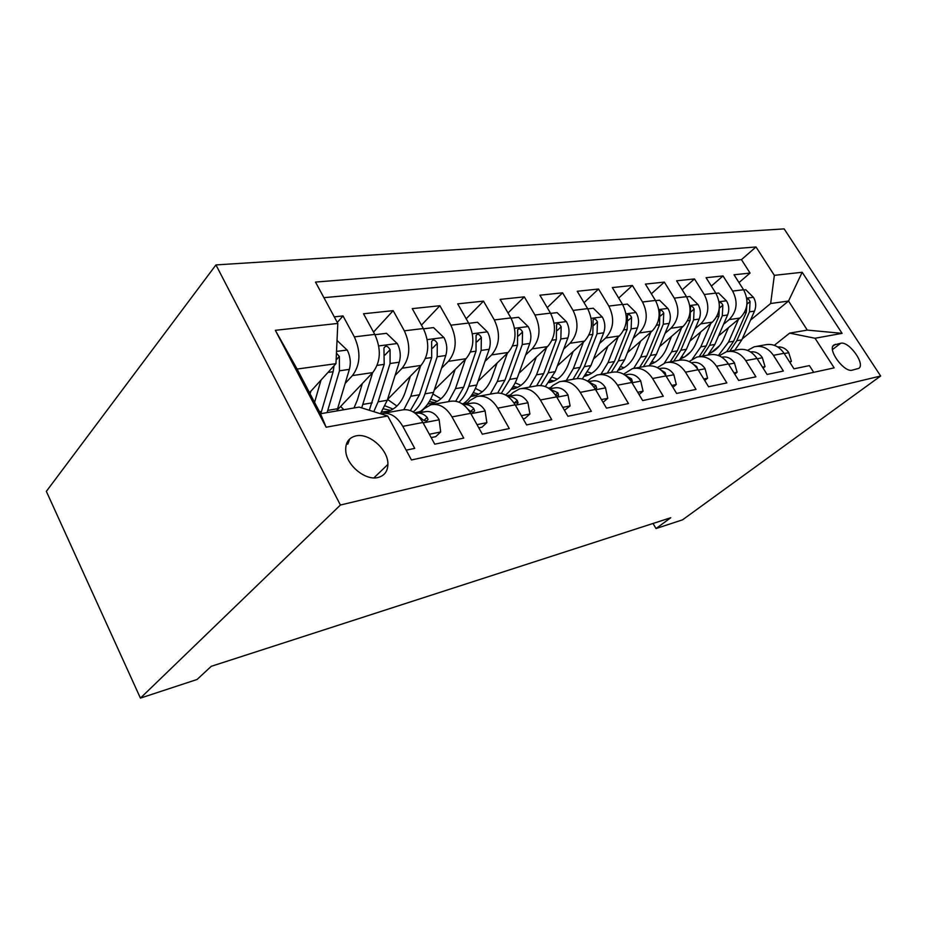 <?xml version="1.0" encoding="UTF-8"?>
<svg xmlns="http://www.w3.org/2000/svg" width="927" height="927" viewBox="0 0 927 927"><rect width="100%" height="100%" fill="white"/><g stroke="black" fill="none" stroke-linecap="round" stroke-linejoin="round"><path stroke-width="1.39" d="M378.031 477.498C384.381 475.771 387.671 471.414 387.903 464.427C388.529 449.954 369.305 432.7 355.98 435.875C348.378 437.776 344.995 443.129 345.841 451.97C347.393 466.211 365.945 480.846 378.031 477.498M340.418 505.03L140.417 698.112L46.35 491.356L215.956 264.913L784.149 228.888L880.65 376.014L340.418 505.03L215.956 264.913M406.177 450.174L414.728 448.378L402.805 426.35L422.921 422.492C416.93 412.503 409.792 408.367 401.53 410.07L383.801 413.245M422.921 422.492L434.775 444.184L463.732 438.1L452.005 416.918L470.696 413.338C464.798 403.732 457.718 399.769 449.468 401.472L433.152 404.392M470.696 413.338L482.341 434.195L509.282 428.552L497.753 408.158L515.169 404.821C509.363 395.562 502.353 391.773 494.126 393.454L479.074 396.153M515.169 404.821L526.606 424.914L551.716 419.641L540.395 399.989L556.652 396.872C550.951 387.938 544.01 384.311 535.829 385.98L521.913 388.471M556.652 396.872L567.892 416.258L591.356 411.333L580.244 392.353L595.458 389.433C589.85 380.812 582.979 377.324 574.856 378.969L561.959 381.287M595.458 389.433L606.49 408.158L628.471 403.546L617.556 385.203L631.82 382.469C626.316 374.126 619.526 370.777 611.461 372.399L599.491 374.554M631.82 382.469L642.666 400.568L663.292 396.246L652.573 378.494L665.98 375.922C660.557 367.845 653.859 364.624 645.864 366.235L634.728 368.228M665.98 375.922L676.617 393.442L696.015 389.375L685.493 372.179L698.112 369.757C692.793 361.947 686.177 358.83 678.263 360.418L667.88 362.283M698.112 369.757L708.564 386.744L726.838 382.909L716.501 366.235L728.402 363.952C723.176 356.374 716.641 353.372 708.819 354.937L699.132 356.675M728.402 363.952L738.668 380.429L755.911 376.814L745.76 360.626L757.011 358.471C751.867 351.113 745.424 348.204 737.683 349.757L728.634 351.379M757.011 358.471L767.081 374.462L783.385 371.043L773.419 355.331C768.332 348.1 761.936 345.25 754.242 346.791L747.498 350.394M718.529 335.922L740.024 318.019C747.892 309.942 749.074 300.51 743.57 289.757L734.022 274.774L750.07 273.083L738.993 282.573M723.558 324.311L729.12 319.641C737.011 311.484 738.193 301.959 732.643 291.078L723.025 275.933L711.368 286.084M723.025 275.933L706.096 277.706L715.806 293.117C721.415 304.183 720.256 313.847 712.33 322.132L689.862 341.136M659.561 346.698L683.072 326.478C691.055 317.984 692.191 308.054 686.478 296.663L676.594 280.811L694.485 278.934L682.202 289.815M627.486 352.642L652.121 331.078C660.151 322.364 661.264 312.144 655.447 300.429L645.389 284.102L664.335 282.109L651.368 293.801M593.489 359.027L619.34 335.945C627.405 326.999 628.483 316.489 622.55 304.404L612.33 287.579L632.399 285.47L618.703 298.077M557.382 365.887L584.543 341.113C592.643 331.924 593.674 321.101 587.625 308.633L577.231 291.275L598.541 289.027L584.056 302.665M518.969 373.291L547.533 346.617C555.655 337.173 556.64 326.003 550.476 313.129L539.908 295.203L562.585 292.816L547.231 307.613M478.019 381.298L508.123 352.469C516.246 342.747 517.173 331.24 510.893 317.926L500.14 299.386L524.311 296.849L508.019 312.967M434.288 390.024L466.038 358.714C474.149 348.714 475.006 336.825 468.61 323.048L457.683 303.859L483.5 301.136L466.177 318.772M387.486 399.549L421.02 365.4C429.097 355.099 429.873 342.805 423.349 328.529L412.248 308.633L439.885 305.725L421.449 325.122M337.231 410.035L372.735 372.573C380.742 361.947 381.426 349.224 374.786 334.404L363.511 313.766L393.164 310.649L373.511 332.075M452.005 416.918C446.072 407.162 438.969 403.129 430.707 404.832L424.276 408.622L420.418 412.399M497.753 408.158C491.913 398.761 484.867 394.902 476.64 396.594L470.209 400.29L466.339 403.952M540.395 399.989C534.659 390.927 527.683 387.231 519.479 388.911L513.071 392.515L509.213 396.072M580.244 392.353C574.601 383.604 567.695 380.058 559.549 381.715L553.164 385.238L549.317 388.703L555.551 387.776C560.453 387.289 564.589 389.63 567.95 394.786L570.105 405.899L562.759 407.382M617.556 385.203C612.005 376.744 605.18 373.349 597.104 374.983L590.742 378.425L587.625 381.171M652.573 378.494C647.116 370.313 640.372 367.034 632.365 368.656L623.558 374.16M685.493 372.179C680.128 364.265 673.477 361.101 665.54 362.7L657.336 367.637M716.501 366.235C711.229 358.564 704.671 355.516 696.803 357.092L689.143 361.518M745.76 360.626C740.58 353.187 734.103 350.232 726.328 351.797L719.143 355.794M653.037 523.465L656.015 528.552L670.766 517.73L211.263 666.316L197.069 679.479L140.417 698.112M840.743 343.257L833.767 345.053C827.185 349.63 844.149 372.781 852.226 370.163L858.831 368.355C865.609 364.021 848.923 340.951 840.743 343.257L832.504 349.549M309.502 392.724L335.956 363.674L297.092 369.05L320.522 413.732L359.131 407.092L387.741 416.014L411.461 459.977L834.173 367.868L815.042 338.262L789.653 333.117L774.335 345.319M387.741 416.014L326.13 427.22L275.331 330.313L337.81 323.43L315.504 282.075L756.003 246.964L774.346 275.342L802.179 272.271L842.087 333.349L815.042 338.262M345.203 383.349L352.434 375.597L372.735 372.573M395.087 375.47L402.121 368.216L421.02 365.4M441.553 368.17L448.401 361.333L466.038 358.714M484.96 361.368L491.623 354.914L508.123 352.469M525.586 355.029L532.075 348.911L547.533 346.617M563.697 349.085L570.012 343.28L584.543 341.113M599.514 343.523L605.667 337.984L619.34 335.945M633.245 338.285L639.236 332.99L652.121 331.078M665.053 333.349L670.905 328.285L683.072 326.478M695.111 328.703L700.812 323.847L712.33 322.132M684.717 356.849L690.627 351.889M750.07 273.083L741.449 259.641L323.917 297.671M352.434 375.597C360.406 364.821 361.043 351.924 354.357 336.883L343.013 315.922L334.265 316.849M393.164 310.649L404.346 330.823C410.904 345.319 410.174 357.776 402.121 368.216M439.885 305.725L450.881 325.192C457.324 339.166 456.501 351.217 448.401 361.333M483.5 301.136L494.311 319.931C500.638 333.43 499.746 345.087 491.623 354.914M524.311 296.849L534.949 315.018C541.159 328.054 540.198 339.363 532.075 348.911M562.585 292.816L573.048 310.406C579.132 323.025 578.124 333.987 570.012 343.28M598.541 289.027L608.83 306.072C614.81 318.297 613.755 328.934 605.667 337.984M632.399 285.47L642.515 301.993C648.379 313.859 647.289 324.183 639.236 332.99M664.335 282.109L674.277 298.146C680.036 309.664 678.9 319.711 670.905 328.285M694.485 278.934L704.265 294.508C709.92 305.701 708.773 315.481 700.812 323.847M813.709 372.33L809.387 365.597L793.964 368.83L784.057 353.291C779.004 346.142 772.654 343.326 764.995 344.856L756.525 346.385M789.653 333.117L807.29 330.093L788.529 301.043L770.661 303.511L774.346 275.342M742.237 338.888L788.529 301.043L802.179 272.271M711.299 352.527L719.561 345.701M750.511 320.151L770.661 303.511M656.015 528.552L682.55 519.827L880.65 376.014M741.449 259.641L756.003 246.964M343.013 315.922L337.277 322.434M337.81 323.43L335.956 363.674M380.812 413.848L381.356 413.685C389.618 411.982 396.768 416.2 402.805 426.35M807.29 330.093L842.087 333.349M326.13 427.22L320.522 413.732M275.331 330.313L297.092 369.05M789.433 361.727L791.426 361.321L788.68 352.48C785.806 348.459 782.145 346.617 777.707 346.953M789.92 362.492L791.426 361.321M728.483 327.637L723.535 339.015C720.349 346.061 715.586 350.904 709.259 353.535M738.471 319.317L728.506 342.133L718.367 355.481M743.709 289.977L745.771 289.722L753.57 297.497C756.061 301.901 756.362 306.443 754.497 311.124L741.809 339.861L734.821 350.279M711.426 352.538L710.221 352.353M747.046 302.584L746.305 312.306L733.593 341.263L726.629 351.727M729.804 351.171L736.791 340.719L749.491 311.843L750.07 301.565C749.028 299.398 747.95 298.621 746.838 299.236M762.481 367.15L765.018 366.64L762.307 357.532C759.271 353.257 755.447 351.379 750.812 351.878L750.812 351.878M763.106 368.146L765.018 366.64M733.975 372.897L737.116 372.26L734.462 362.874C731.38 358.471 727.498 356.524 722.805 357.022L721.785 357.185M727.486 362.596L725.366 360.082M734.752 374.149L737.116 372.26M703.778 378.981L707.591 378.204L705.007 368.517C701.866 363.987 697.938 361.97 693.199 362.469L691.357 362.747M697.556 368.9L696.664 366.582L693.848 364.647M704.729 380.522L707.591 378.204M671.751 385.423L676.293 384.508L673.802 374.496C670.615 369.827 666.617 367.741 661.843 368.239L659.085 368.656M665.864 375.018L665.065 372.538L660.8 369.908M672.898 387.312L676.293 384.508M700.777 331.901L695.795 343.639C692.446 351.182 687.394 356.223 680.65 358.795M710.847 323.396L700.824 346.837L692.388 359.016M715.945 293.338L718.564 293.025L726.594 300.997C729.132 305.528 729.456 310.186 727.579 314.995L714.844 344.45L707.822 355.122M683.871 357.335L682.075 356.976M719.375 305.215L718.935 316.234L706.2 345.922L699.167 356.675M702.539 356.061L709.561 345.354L722.307 315.748L722.851 305.203C721.762 302.932 720.627 302.156 719.456 302.851L719.248 303.268M671.53 336.408L666.513 348.517C662.99 356.582 657.637 361.843 650.464 364.311M681.669 327.683L671.6 351.82L664.369 363.06M686.617 296.907L689.85 296.513L698.135 304.705C700.708 309.351 701.055 314.149 699.178 319.073L686.409 349.294L679.41 360.163M654.833 362.364L652.376 361.797M673.778 361.229L680.835 350.244L693.605 319.873L694.126 309.039C692.956 306.675 691.762 305.887 690.534 306.675L690.047 320.394L677.278 350.858L670.221 361.866M652.156 363.685L651.032 363.604M640.615 341.148L635.563 353.662C631.866 362.306 626.212 367.787 618.576 370.105M650.824 332.214L640.719 357.08L633.686 368.367M655.586 300.661L659.503 300.186L668.043 308.621C670.661 313.407 671.032 318.332 669.155 323.396L656.386 354.415L649.178 365.748M624.172 367.66L620.997 366.802M643.396 366.675L650.487 355.423L663.257 324.241L663.744 313.106C662.504 310.615 661.241 309.827 659.943 310.73L659.503 324.786L646.722 356.061L639.642 367.347M618.807 369.827L619.526 369.815M621.357 369.12L619.503 368.934M607.88 346.177L602.805 359.12C599.016 368.216 593.153 373.882 585.227 376.095L584.833 376.2M618.147 337.011L608.019 362.654L600.928 374.299M622.701 304.659L627.37 304.091L636.189 312.758C638.854 317.694 639.259 322.758 637.382 327.961L624.613 359.827L616.884 371.994M591.739 373.245L587.799 371.982M611.264 372.445L618.367 360.893L631.125 328.865L631.565 317.405C630.244 314.786 628.9 313.998 627.544 315.029L627.139 329.433L614.381 361.565L607.289 373.152M585.319 375.597L586.849 375.62M588.784 374.856L586.131 374.496M637.706 392.283L643.083 391.206L640.684 380.846C637.44 376.026 633.396 373.859 628.564 374.357L624.786 374.925M587.22 380.927L588.054 380.788M631.426 381.82L632.318 381.368L631.519 378.853L625.934 375.748M639.074 394.566L643.083 391.206M573.164 351.484L568.066 364.902C564.288 374.253 558.413 380.058 550.441 382.306L549.085 382.608M583.477 342.086L573.35 368.564L566.246 380.522M587.776 308.888L593.292 308.227L602.411 317.15C605.122 322.237 605.551 327.451 603.674 332.805L590.939 365.562L582.353 378.923M557.394 379.131L552.596 377.335M577.22 378.54L584.323 366.686L597.046 333.766L597.44 321.959C596.015 319.201 594.578 318.425 593.153 319.618L592.817 334.369L580.093 367.405L572.99 379.305M549.815 381.657L552.237 381.762M554.276 380.916L550.765 380.313M601.449 399.595L607.753 398.32L605.47 387.602C602.168 382.608 598.077 380.36 593.199 380.858L588.274 381.588M550.198 387.915L548.494 388.158M549.989 387.753L548.32 388.065M594.937 388.587L596.64 388.112L595.841 385.574L589.016 382.121M603.06 402.33L607.753 398.32M536.281 357.127L531.171 371.055C527.417 380.673 521.53 386.617 513.512 388.9L511.125 389.375M546.617 347.474L536.513 374.832L529.421 387.127M550.638 313.396L557.092 312.619L566.524 321.82C569.294 327.069 569.746 332.445 567.88 337.949L555.215 371.646L545.343 386.582M520.951 385.331L515.203 382.816M540.65 385.516L548.17 372.851L560.835 338.969L561.159 326.802C559.618 323.882 558.089 323.117 556.594 324.508L556.327 339.618L543.685 373.616L536.64 385.783M512.133 388.007L515.505 388.274M517.66 387.347L513.222 386.374M510.151 395.215L506.779 395.713M564.473 410.36L570.105 405.899M555.876 395.586L558.633 395.261L557.822 392.735L549.792 389.05M497.011 363.106L491.901 377.59C488.181 387.486 482.295 393.593 474.253 395.91L470.742 396.501M507.37 353.187L497.301 381.518L490.232 394.149M511.044 318.204L518.564 317.289L528.332 326.779C531.148 332.202 531.635 337.752 529.792 343.43L517.22 378.123C514.543 385.331 510.661 390.962 505.563 394.995M482.214 391.878L475.412 388.401M501.345 393.372L509.723 379.398L522.283 344.508L522.538 331.97C520.847 328.853 519.213 328.112 517.648 329.757L517.486 345.203L504.937 380.209L497.718 392.967M472.04 394.647L476.455 395.203M478.749 394.149L473.257 392.666M521.368 415.713L529.896 413.998L527.903 402.469C524.485 397.115 520.314 394.682 515.366 395.169L507.66 396.304M467.335 403.002L462.144 403.824M523.129 418.807L524.937 418.436L529.896 413.998M513.859 402.724L518.054 402.863L517.231 400.383C514.381 397.625 511.322 396.35 508.019 396.559M455.122 369.479L450.035 384.566C446.35 394.763 440.487 401.032 432.422 403.384L427.706 404.021M465.47 359.282L455.481 388.645L448.459 401.646M421.739 411.101L421.101 410.916M468.772 323.326L477.475 322.272L487.602 332.075C490.476 337.683 490.997 343.419 489.178 349.27L476.733 385.018C473.778 393.257 469.375 399.444 463.5 403.569M440.951 398.784L432.944 393.963M459.016 402.179C463.222 398.135 466.466 392.863 468.738 386.385L481.148 350.429L481.345 337.474C479.456 334.137 477.695 333.442 476.084 335.4L476.026 351.159L463.639 387.254L455.736 401.217M429.294 401.6L434.867 402.561M437.289 401.379L430.649 399.178M477.011 424.659L486.86 422.666L485.064 410.684C481.588 405.134 477.37 402.596 472.399 403.071L463.025 404.439M421.484 411.356L414.601 412.828M478.807 427.857L481.901 427.231L486.86 422.666M467.868 409.108L468.355 409.595C471.148 412.191 473.233 412.642 474.636 410.939L473.778 408.575C470.696 405.505 467.405 404.195 463.894 404.635L463.384 404.705M410.348 376.258L405.284 392.017C401.669 402.527 395.829 408.981 387.764 411.356L381.727 411.959M420.661 365.771L410.777 396.258L403.848 409.641M423.512 328.818L433.546 327.602L444.079 337.741C446.999 343.546 447.556 349.467 445.771 355.516L433.5 392.388C430.603 400.893 426.211 407.254 420.337 411.484M396.918 406.072L387.59 399.433M413.245 411.947C418.425 407.683 422.33 401.646 424.96 393.836L437.185 356.744L437.289 343.361C435.157 339.769 433.268 339.143 431.623 341.495L431.704 357.532L419.502 394.763L410.383 410.568M383.627 408.842L390.476 410.406M393.048 409.074L385.122 405.852M429.352 434.253L440.684 431.97L439.108 419.491C435.586 413.732 431.322 411.078 426.339 411.53L415.076 413.175M349.792 438.842L347.764 444.207M431.171 437.59L435.736 436.652L440.684 431.97M418.007 415.748L421.333 418.448C424.45 421.298 426.675 421.658 428.031 419.525L427.162 417.347C424.045 414.16 420.731 412.782 417.208 413.21L415.47 413.465M362.376 383.5L357.358 399.989L353.998 407.984M372.631 372.7L361.692 407.892M374.948 334.705L386.501 333.314L397.451 343.801C400.418 349.827 401.032 355.956 399.27 362.19L387.254 400.267L380.452 413.743M343.871 409.722L340.603 406.478M373.801 411.669L378.1 401.82L390.07 363.523L390.07 349.664C387.637 345.771 385.597 345.261 383.952 348.135L384.184 364.369L369.282 410.255M310.846 391.252L310.105 393.871M320.997 380.105L314.577 402.388M337.022 340.441L347.382 350.313C350.406 356.559 351.066 362.92 349.363 369.375L336.941 410.904M334.044 365.771L333.129 371.704L320.823 413.674M327.104 412.596L339.456 370.8L339.34 356.443L336.431 353.164M729.12 319.641L740.024 318.019M732.643 291.078L743.57 289.757M354.357 336.883L374.786 334.404M404.346 330.823L423.349 328.529M450.881 325.192L468.61 323.048M494.311 319.931L510.893 317.926M534.949 315.018L550.476 313.129M573.048 310.406L587.625 308.633M608.83 306.072L622.55 304.404M642.515 301.993L655.447 300.429M674.277 298.146L686.478 296.663M704.265 294.508L715.806 293.117M773.419 355.331L784.057 353.291M832.944 346.165L835.401 344.288M784.23 353.569L788.75 352.7M753.373 297.3L746.745 298.158M733.593 341.263L728.506 342.133M741.809 339.861L736.791 340.719M746.305 312.306L744.439 312.573M754.497 311.124L749.491 311.843M747.313 303.871L750.07 301.565M757.185 358.761L762.376 357.764M728.587 364.241L734.532 363.106M721.832 357.208L722.805 357.022M698.298 370.058L705.076 368.761M691.438 362.793L693.199 362.469M666.165 376.223L673.871 374.751M659.19 368.726L661.843 368.239M664.149 373.303L665.065 372.538M726.397 300.8L719.051 301.75M706.2 345.922L700.824 346.837M714.844 344.45L709.561 345.354M718.935 316.234L716.78 316.547M727.579 314.995L722.307 315.748M719.955 307.671L722.851 305.203M697.927 304.496L689.792 305.551M677.278 350.858L671.6 351.82M686.409 349.294L680.835 350.244M690.047 320.394L687.544 320.754M699.178 319.073L693.605 319.873M691.055 311.692L694.126 309.039M667.834 308.401L658.83 309.572M646.722 356.061L640.719 357.08M656.386 354.415L650.487 355.423M659.503 324.786L656.617 325.192M669.155 323.396L663.257 324.241M660.499 315.956L663.744 313.106M635.968 312.538L626.015 313.836M614.381 361.565L608.019 362.654M624.613 359.827L618.367 360.893M627.139 329.433L623.848 329.908M637.382 327.961L631.125 328.865M628.135 320.487L631.565 317.405M632.017 382.781L640.742 381.101M587.243 380.939L587.985 380.8M624.937 375.018L628.564 374.357M630.163 380.012L631.519 378.853M602.179 316.93L591.159 318.355M580.093 367.405L573.35 368.564M590.939 365.562L584.323 366.686M592.817 334.369L589.062 334.914M603.674 332.805L597.046 333.766M593.79 325.307L597.44 321.959M595.655 389.757L605.528 387.868M588.471 381.727L593.199 380.858M593.987 387.196L595.841 385.574M566.293 321.588L554.103 323.164M543.685 373.616L536.513 374.832M555.215 371.646L548.17 372.851M556.327 339.618L552.075 340.232M567.88 337.949L560.835 338.969M557.289 330.441L561.159 326.802M556.849 397.208L568.008 395.064M506.721 395.678L510.371 395.006M549.56 388.877L555.551 387.776M555.4 394.89L557.822 392.735M528.089 326.547L514.589 328.297M504.937 380.209L497.301 381.518M517.22 378.123L509.723 379.398M517.486 345.203L512.654 345.898M529.792 343.43L522.283 344.508M518.425 335.933L522.538 331.97M515.366 405.169L527.961 402.758M463.79 403.535L467.509 402.851M507.973 396.524L515.366 395.169M514.346 403.013L517.231 400.383M487.359 331.831L472.399 333.766M463.639 387.254L455.481 388.645M476.733 385.018L468.738 386.385M476.026 351.159L470.557 351.947M489.178 349.27L481.148 350.429M476.942 341.831L481.345 337.474M470.904 413.709L485.111 410.974M419.213 411.681L421.588 411.252M463.894 404.635L472.399 403.071M470.742 411.414L473.778 408.575M443.813 337.486L427.231 339.63M419.502 394.763L410.777 396.258M433.5 392.388L424.96 393.836M431.704 357.532L425.505 358.425M445.771 355.516L437.185 356.744M432.585 348.17L437.289 343.361M423.129 422.874L439.155 419.804M417.208 413.21L426.339 411.53M423.987 420.429L427.162 417.347M397.173 343.535L378.761 345.922M372.248 402.816L362.886 404.415M387.254 400.267L378.1 401.82M384.184 364.369L377.173 365.377M399.27 362.19L390.07 363.523M385.041 354.995L390.07 349.664M347.104 350.035L336.513 351.414M321.53 411.461L319.514 411.808M337.648 408.714L327.81 410.383M333.129 371.704L327.961 372.445M349.363 369.375L339.456 370.8M336.119 360L339.34 356.443M373.905 477.88L387.903 464.427M558.008 395.817L558.633 395.261M517.22 403.627L518.054 402.863M473.523 411.982L474.636 410.939M426.547 420.951L428.031 419.525"/></g></svg>
